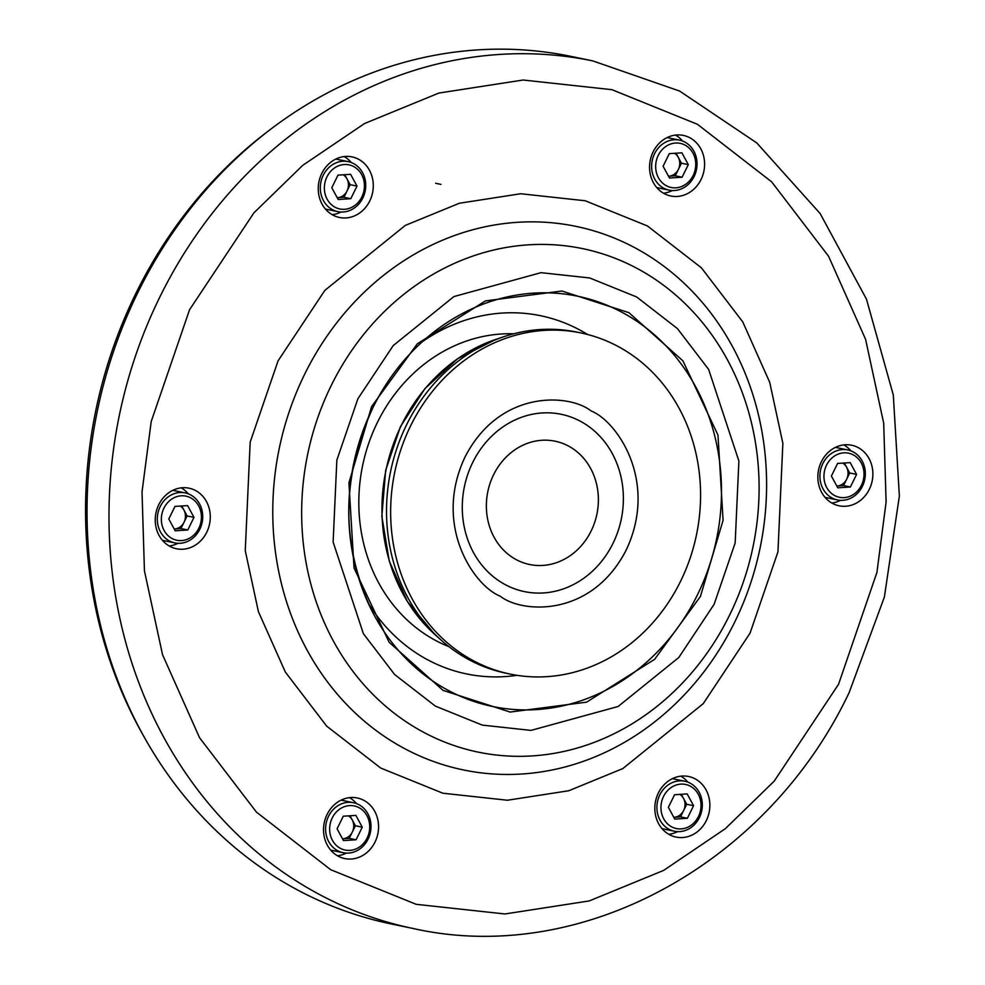 <?xml version="1.0" encoding="UTF-8"?>
<svg xmlns="http://www.w3.org/2000/svg" width="985" height="985" viewBox="0 0 985 985"><rect width="100%" height="100%" fill="white"/><g stroke="black" fill="none" stroke-linecap="round" stroke-linejoin="round"><path stroke-width="1.48" d="M700.433 596.43L654.68 659.285L586.567 702.17L510.131 712.057L443.078 690.386L389.087 642.195L354.034 567.976L348.924 482.822L371.579 406.645L417.332 343.79L485.445 300.905L561.881 291.018L628.935 312.688L682.925 360.879L717.979 435.099L723.088 520.252L700.433 596.43M570.955 56.379A443.004 391.87 101.7 0 0 138.035 292.163A443.004 391.87 101.7 0 0 391.328 923.979L413.269 928.523A443.004 391.87 -78.3 0 1 159.989 296.707A443.004 391.87 -78.3 0 1 592.896 60.922L570.955 56.379M369.732 201.014A30.929 27.371 -78.3 0 1 339.505 217.488A30.929 27.371 -78.3 0 1 321.812 173.36A30.929 27.371 -78.3 0 1 352.039 156.898A30.929 27.371 -78.3 0 1 369.732 201.014M332.204 214.693A30.929 27.371 101.7 0 0 341.007 212.021M206.715 532.306A30.929 27.371 -78.3 0 1 176.487 548.768A30.929 27.371 -78.3 0 1 158.794 504.652A30.929 27.371 -78.3 0 1 189.034 488.178A30.929 27.371 -78.3 0 1 206.715 532.306M169.198 545.986A30.929 27.371 101.7 0 0 177.989 543.301M375.002 842.101A30.929 27.371 -78.3 0 1 344.775 858.575A30.929 27.371 -78.3 0 1 327.094 814.447A30.929 27.371 -78.3 0 1 357.321 797.985A30.929 27.371 -78.3 0 1 375.002 842.101M337.486 855.78A30.929 27.371 101.7 0 0 346.289 853.108M706.307 820.616A30.929 27.371 -78.3 0 1 676.079 837.09A30.929 27.371 -78.3 0 1 658.386 792.962A30.929 27.371 -78.3 0 1 688.626 776.5A30.929 27.371 -78.3 0 1 706.307 820.616M668.79 834.295A30.929 27.371 101.7 0 0 677.582 831.623M869.324 489.336A30.929 27.371 -78.3 0 1 839.085 505.798A30.929 27.371 -78.3 0 1 821.404 461.682A30.929 27.371 -78.3 0 1 851.631 445.22A30.929 27.371 -78.3 0 1 869.324 489.336M831.796 503.015A30.929 27.371 101.7 0 0 840.599 500.331M701.037 179.541A30.929 27.371 -78.3 0 1 670.797 196.003A30.929 27.371 -78.3 0 1 653.117 151.887A30.929 27.371 -78.3 0 1 683.344 135.413A30.929 27.371 -78.3 0 1 701.037 179.541M663.508 193.208A30.929 27.371 101.7 0 0 672.312 190.536M351.251 162.513A30.929 27.371 101.7 0 0 344.245 156.566M188.246 493.793A30.929 27.371 101.7 0 0 181.228 487.846M356.533 803.6A30.929 27.371 101.7 0 0 349.527 797.653M687.838 782.115A30.929 27.371 101.7 0 0 680.82 776.168M850.843 450.834A30.929 27.371 101.7 0 0 843.837 444.875M682.556 141.027A30.929 27.371 101.7 0 0 675.55 135.08M440.948 184.404L435.629 183.247M269.668 130.008A438.497 387.893 101.7 0 0 136.041 293.05A438.497 387.893 101.7 0 0 144.044 736.768M514.823 558.864A62.966 55.702 101.7 0 0 591.135 531.001A62.966 55.702 101.7 0 0 569.933 446.845A62.966 55.702 101.7 0 0 493.608 474.708A62.966 55.702 101.7 0 0 514.823 558.864M580.928 332.942L576.816 332.093A174.197 154.091 101.7 0 0 503.704 336.747A174.197 154.091 101.7 0 0 390.602 471.433A174.197 154.091 101.7 0 0 440.935 639.942A174.197 154.091 101.7 0 0 465.24 657.623A174.197 154.091 101.7 0 0 506.179 673.247L510.292 674.109A174.197 154.091 -78.3 0 1 469.365 658.485A174.197 154.091 -78.3 0 1 401.252 448.421A174.197 154.091 -78.3 0 1 580.928 332.942A174.197 154.091 -78.3 0 1 621.855 348.567A174.197 154.091 -78.3 0 1 689.968 558.63A174.197 154.091 -78.3 0 1 510.292 674.109M344.713 174.69L346.942 178.777A12.263 10.847 101.7 0 1 347.04 190.967L343.937 197.271L337.227 197.702A12.263 10.847 101.7 0 0 337.646 197.677A12.263 10.847 101.7 0 0 347.04 190.967L350.143 184.675L357.001 186.091L350.598 174.308L338.003 175.121L331.797 187.729L338.2 199.499L350.795 198.687L357.001 186.091M348.197 161.626A25.524 22.581 101.7 0 0 323.252 175.207A25.524 22.581 101.7 0 0 337.855 211.627A25.524 22.581 101.7 0 0 362.8 198.034A25.524 22.581 101.7 0 0 348.197 161.626L335.86 159.065A25.524 22.581 101.7 0 0 335.811 159.053M361.84 196.975A22.52 19.922 101.7 0 0 354.255 166.871A22.52 19.922 101.7 0 0 326.958 176.844A22.52 19.922 101.7 0 0 334.543 206.948A22.52 19.922 101.7 0 0 361.84 196.975M325.456 209.054A25.524 22.581 101.7 0 0 325.506 209.066L337.855 211.627M343.26 174.788A12.263 10.847 101.7 0 1 346.942 178.777L350.143 184.675M343.937 197.271L350.795 198.687M688.306 164.606L681.448 163.19L678.345 169.482A12.263 10.847 101.7 0 1 668.938 176.192L668.519 176.216A12.263 10.847 101.7 0 0 668.938 176.192L675.242 175.786L682.1 177.201L688.306 164.606L681.903 152.823L669.295 153.648L663.102 166.243L669.505 178.026L682.1 177.201M679.502 140.141A25.524 22.581 101.7 0 0 674.122 139.772A25.524 22.581 101.7 0 0 651.75 163.572A25.524 22.581 101.7 0 0 669.147 190.142A25.524 22.581 101.7 0 0 674.54 190.511A25.524 22.581 101.7 0 0 696.9 166.699A25.524 22.581 101.7 0 0 679.502 140.141L667.165 137.58A25.524 22.581 101.7 0 0 667.116 137.58M675.882 187.815A22.52 19.922 101.7 0 0 695.742 164.126A22.52 19.922 101.7 0 0 675.513 143.034A22.52 19.922 101.7 0 0 655.665 166.724A22.52 19.922 101.7 0 0 675.882 187.815M656.761 187.569A25.524 22.581 101.7 0 0 656.81 187.581L669.147 190.142M681.448 163.19L678.246 157.292A12.263 10.847 101.7 0 1 678.345 169.482L675.242 175.786M674.553 153.303A12.263 10.847 101.7 0 1 678.246 157.292L676.018 153.204M850.387 487.009L856.593 474.413L850.19 462.63L837.595 463.442L831.389 476.038L837.792 487.821L850.387 487.009L843.529 485.593L849.735 472.985L846.534 467.099A12.263 10.847 101.7 0 0 842.84 463.098M825.048 497.376A25.524 22.581 101.7 0 0 825.098 497.388L837.447 499.937A25.524 22.581 101.7 0 0 860.915 488.979A25.524 22.581 101.7 0 0 862.183 460.98A25.524 22.581 101.7 0 0 847.789 449.948A25.524 22.581 101.7 0 0 824.322 460.906A25.524 22.581 101.7 0 0 823.054 488.905A25.524 22.581 101.7 0 0 837.447 499.937M826.723 487.55A22.52 19.922 101.7 0 0 854.167 493.965A22.52 19.922 101.7 0 0 861.247 462.913A22.52 19.922 101.7 0 0 833.815 456.486A22.52 19.922 101.7 0 0 826.723 487.55M847.789 449.948L835.452 447.387A25.524 22.581 101.7 0 0 835.403 447.375M843.529 485.593L836.807 486.024A12.263 10.847 101.7 0 0 837.225 485.999A12.263 10.847 101.7 0 0 846.632 479.289A12.263 10.847 101.7 0 0 846.534 467.099L844.305 463.012M849.735 472.985L856.593 474.413M681.3 794.292L686.717 804.277L683.615 810.569A12.263 10.847 101.7 0 1 674.22 817.279A12.263 10.847 101.7 0 1 673.789 817.304L680.524 816.873L683.615 810.569A12.263 10.847 101.7 0 0 683.516 798.379A12.263 10.847 101.7 0 0 679.835 794.39M662.043 828.656A25.524 22.581 101.7 0 0 662.08 828.668L674.429 831.229A25.524 22.581 101.7 0 0 699.375 817.636A25.524 22.581 101.7 0 0 684.784 781.228A25.524 22.581 101.7 0 0 659.839 794.821A25.524 22.581 101.7 0 0 674.429 831.229M663.533 796.446A22.52 19.922 101.7 0 0 671.117 826.55A22.52 19.922 101.7 0 0 698.427 816.577A22.52 19.922 101.7 0 0 690.842 786.473A22.52 19.922 101.7 0 0 663.533 796.446M674.774 819.114L668.372 807.331L674.577 794.735L687.173 793.91L693.575 805.693L687.382 818.289L674.774 819.114M684.784 781.228L672.435 778.667A25.524 22.581 101.7 0 0 672.386 778.667M686.717 804.277L693.575 805.693M680.524 816.873L687.382 818.289M349.995 815.777L355.413 825.75L349.219 838.358L342.915 838.764A12.263 10.847 101.7 0 1 342.497 838.777L342.915 838.764A12.263 10.847 101.7 0 0 352.322 832.054A12.263 10.847 101.7 0 0 352.211 819.865A12.263 10.847 101.7 0 0 348.53 815.875M330.738 850.141A25.524 22.581 101.7 0 0 330.788 850.154L343.125 852.702A25.524 22.581 101.7 0 0 348.518 853.084A25.524 22.581 101.7 0 0 370.877 829.271A25.524 22.581 101.7 0 0 353.48 802.713A25.524 22.581 101.7 0 0 348.099 802.332A25.524 22.581 101.7 0 0 325.727 826.144A25.524 22.581 101.7 0 0 343.125 852.702M349.49 805.607A22.52 19.922 101.7 0 0 329.643 829.296A22.52 19.922 101.7 0 0 349.86 850.375A22.52 19.922 101.7 0 0 369.72 826.698A22.52 19.922 101.7 0 0 349.49 805.607M337.079 828.816L343.272 816.208L355.881 815.395L362.271 827.178L356.077 839.774L343.482 840.587L337.079 828.816M341.13 800.152A25.524 22.581 101.7 0 0 341.093 800.14L353.48 802.713M355.413 825.75L362.271 827.178M349.219 838.358L356.077 839.774M180.243 506.068A12.263 10.847 101.7 0 1 183.924 510.058L187.125 515.955L180.932 528.551L174.21 528.994A12.263 10.847 101.7 0 0 174.628 528.957A12.263 10.847 101.7 0 0 184.035 522.259A12.263 10.847 101.7 0 0 183.924 510.058L181.708 505.97M185.192 492.906A25.524 22.581 101.7 0 0 161.712 503.864A25.524 22.581 101.7 0 0 160.456 531.863A25.524 22.581 101.7 0 0 174.838 542.907A25.524 22.581 101.7 0 0 198.317 531.949A25.524 22.581 101.7 0 0 199.573 503.951A25.524 22.581 101.7 0 0 185.192 492.906L172.843 490.358A25.524 22.581 101.7 0 0 172.806 490.345M198.65 505.871A22.52 19.922 101.7 0 0 171.205 499.457A22.52 19.922 101.7 0 0 164.126 530.509A22.52 19.922 101.7 0 0 191.57 536.923A22.52 19.922 101.7 0 0 198.65 505.871M174.985 506.413L187.581 505.588L193.983 517.371L187.79 529.967L175.182 530.792L168.792 519.009L174.985 506.413M162.451 540.346A25.524 22.581 101.7 0 0 162.5 540.346L174.838 542.907M187.125 515.955L193.983 517.371M180.932 528.551L187.79 529.967M838.555 684.267L774.222 781.13L725.379 828.644L663.619 870.42L589.252 900.93L504.948 913.969L416.187 904.316L330.677 869.693L256.445 812.12L199.549 737.716L162.525 654.656L144.438 570.795L142.025 491.971L151.197 421.568L189.563 309.721L253.896 212.858L302.74 165.345L364.499 123.556L438.867 93.058L523.17 80.019L611.931 89.672L697.454 124.295L771.686 181.868L828.582 256.272L865.593 339.333L883.693 423.193L886.106 502.005L876.921 572.42L838.555 684.267M750.041 633.183L777.953 551.846L782.866 443.324L769.716 382.34L742.788 321.935L701.406 267.822L647.428 225.959L585.238 200.768L520.683 193.75L459.379 203.242L405.291 225.417L324.853 290.366L278.078 360.805L250.178 442.142L245.253 550.664L258.415 611.648L285.33 672.053L326.712 726.167L380.69 768.029L442.881 793.221L507.435 800.239L568.751 790.746L622.828 768.571L703.265 703.622L750.041 633.183M734.65 622.212A277.561 245.524 101.7 0 0 641.173 251.261A277.561 245.524 101.7 0 0 304.722 374.103A277.561 245.524 101.7 0 0 398.199 745.054A277.561 245.524 101.7 0 0 734.65 622.212M714.113 604.322L678.8 657.487L618.1 706.504L531.001 730.402L482.293 725.108L435.345 706.097L394.603 674.503L363.379 633.663L333.127 542.045L336.845 460.143L357.9 398.753L393.212 345.587L453.913 296.571L541.011 272.673L589.719 277.967L636.667 296.977L677.409 328.571L708.634 369.412L738.885 461.029L735.167 542.932L714.113 604.322M729.503 615.293A257.11 227.424 -78.3 0 1 417.837 729.072A257.11 227.424 -78.3 0 1 331.256 385.455A257.11 227.424 -78.3 0 1 642.909 271.663A257.11 227.424 -78.3 0 1 729.503 615.293M697.38 594.989A209.497 185.315 -78.3 0 1 535.705 709.631A209.497 185.315 -78.3 0 1 373.438 613.778A209.497 185.315 -78.3 0 1 372.872 407.716A209.497 185.315 -78.3 0 1 431.368 333.977A209.497 185.315 -78.3 0 1 661.809 341.647A209.497 185.315 -78.3 0 1 697.38 594.989M513.653 333.792A161.614 142.96 101.7 0 0 377.427 422.38A161.614 142.96 101.7 0 0 431.849 638.379A161.614 142.96 101.7 0 0 448.889 646.616M587.602 334.506A182.89 161.774 101.7 0 0 422.085 341.906M368.07 602.82A182.89 161.774 101.7 0 0 517.039 675.328M503.2 583.502A90.558 80.105 -78.3 0 1 472.702 462.47A90.558 80.105 -78.3 0 1 582.467 422.405A90.558 80.105 -78.3 0 1 612.965 543.424A90.558 80.105 -78.3 0 1 503.2 583.502M591.148 410.967C569.416 393.643 499.826 389.137 465.019 457.015C432.403 526.162 474.659 586.198 500.06 596.085C521.804 613.409 591.382 617.903 626.201 550.036C658.805 480.889 616.561 420.854 591.148 410.967M434.927 634.549L407.371 601.527L389.26 561.118L381.848 516.312L385.652 470.411L400.378 426.764L424.966 388.595L457.643 358.7L496.046 339.32A169.617 150.04 101.7 0 0 385.923 470.461A169.617 150.04 101.7 0 0 434.927 634.549L440.935 639.942M413.269 928.523C581.064 966.273 767.857 864.128 849.144 692.603L884.382 597.045L899.367 496.058L893.296 394.973L866.455 299.12L820.16 213.573L756.775 142.923L679.65 91.076L592.896 60.922M373.438 613.778C340.835 546.995 340.662 478.304 372.909 407.692C387.487 378.277 406.977 353.701 431.368 333.977M496.046 339.32L503.704 336.747"/></g></svg>
